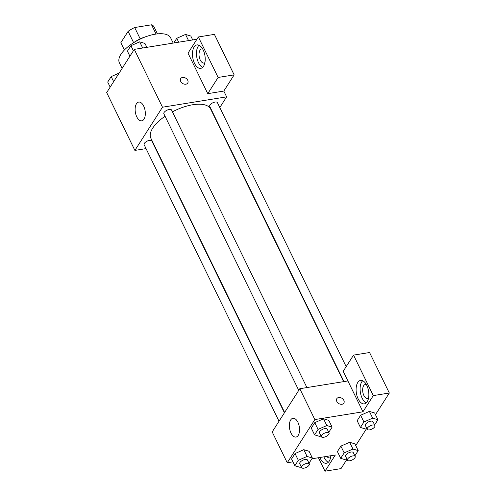 <?xml version="1.0" encoding="UTF-8"?>
<svg xmlns="http://www.w3.org/2000/svg" width="496" height="496" viewBox="0 0 496 496"><rect width="100%" height="100%" fill="white"/><g stroke="black" fill="none" stroke-linecap="round" stroke-linejoin="round"><path stroke-width="0.74" d="M124.391 50.003L120.838 42.724L128.104 31.36A18.402 7.905 154 0 1 134.67 27.528L151.54 24.8A18.402 7.905 154 0 1 154.033 26.871L157.455 33.883M120.838 42.724A18.402 7.905 154 0 0 120.962 43.003L124.378 50.015M133.43 42.811A19.009 8.172 -26 0 1 146.208 36.58M133.622 42.675L128.104 31.36M156.054 34.057L151.54 24.8M140.194 38.862L134.67 27.528M173.191 43.084L170.649 37.863A28.514 12.251 154 0 0 139.649 39.351A28.514 12.251 154 0 0 119.393 62.862L122.109 68.417M146.047 148.608L134.887 150.412L106.677 92.566L134.28 49.371L196.912 39.252M180.705 81.387A4.16 3.069 -147.4 0 1 180.711 78.585A4.16 3.069 -147.4 0 1 185.864 78.238A4.16 3.069 -147.4 0 1 187.717 83.061A4.16 3.069 -147.4 0 1 184.208 84.115A4.16 3.069 -147.4 0 1 180.705 81.387M207.768 93.657L188.021 53.165L198.369 36.971L218.122 77.457L207.768 93.657L223.801 91.066L226.622 96.85L219.796 107.533M134.887 150.412L162.49 107.21L134.28 49.371M162.49 107.21L226.622 96.85M187.717 83.061A4.16 3.069 32.6 0 0 185.864 78.238A4.16 3.069 32.6 0 0 180.711 78.585M194.134 46.996A11.879 6.169 80.8 0 1 196.943 44.907A11.879 6.169 80.8 0 1 204.929 55.651A11.879 6.169 80.8 0 1 200.731 68.361A11.879 6.169 80.8 0 1 193.452 60.642A11.879 6.169 80.8 0 1 194.134 46.996M199.051 45.235A11.879 6.169 -99.2 0 0 198.146 46.351A11.879 6.169 -99.2 0 0 196.962 58.094A11.879 6.169 -99.2 0 0 202.635 67.388M204.904 62.626A7.13 3.701 80.8 0 1 203.986 63.023A7.13 3.701 80.8 0 1 200.26 60.041A7.13 3.701 80.8 0 1 199.113 52.991A7.13 3.701 80.8 0 1 201.711 48.955A7.13 3.701 80.8 0 1 202.709 49.042M218.122 77.457L234.155 74.871L223.801 91.066M198.369 36.971L214.402 34.379L234.155 74.871M136.468 103.745A9.505 4.935 80.8 0 1 138.713 102.077A9.505 4.935 80.8 0 1 145.099 110.67A9.505 4.935 80.8 0 1 141.744 120.838A9.505 4.935 80.8 0 1 135.916 114.663A9.505 4.935 80.8 0 1 136.468 103.745M155.211 147.132L154.87 147.182M214.402 115.983L214.191 116.306M284.413 412.79L151.807 140.907A4.278 1.835 154 0 0 149.513 140.349A4.278 1.835 154 0 0 145.477 142.178A4.278 1.835 154 0 0 144.119 144.652L279.019 421.234M346.171 366.643L217.397 102.61A4.278 1.835 154 0 0 215.103 102.052A4.278 1.835 154 0 0 211.067 103.881A4.278 1.835 154 0 0 209.709 106.361L343.945 381.591M306.912 387.568L171.542 110.019A4.278 1.835 154 0 0 169.248 109.461A4.278 1.835 154 0 0 165.211 111.29A4.278 1.835 154 0 0 163.854 113.77L298.753 390.352M343.604 381.641L210.651 109.052A33.263 14.297 154 0 0 192.832 104.73A33.263 14.297 154 0 0 172.422 111.829M165.063 116.25A33.263 14.297 154 0 0 150.858 138.217L284.623 412.467M292.944 461.85L287.24 462.768L272.192 431.923L299.795 388.721L347.894 380.953L343.189 371.312L353.543 355.111L373.29 395.603L362.942 411.804L347.894 380.953M353.543 355.111L369.576 352.52L389.323 393.012L375.484 414.675M318.42 457.734L324.985 471.2L341.019 468.608L346.797 459.569M355.744 445.563L366.532 428.687M368.534 398.121A7.13 3.701 80.8 0 1 367.617 398.524A7.13 3.701 80.8 0 1 363.89 395.535A7.13 3.701 80.8 0 1 362.743 388.492A7.13 3.701 80.8 0 1 365.341 384.45A7.13 3.701 80.8 0 1 366.339 384.543M362.688 380.736A11.879 6.169 -99.2 0 0 361.776 381.846A11.879 6.169 -99.2 0 0 360.598 393.588A11.879 6.169 -99.2 0 0 366.265 402.882M357.771 382.49A11.879 6.169 80.8 0 1 360.58 380.407A11.879 6.169 80.8 0 1 368.565 391.152A11.879 6.169 80.8 0 1 364.368 403.862A11.879 6.169 80.8 0 1 357.083 396.137A11.879 6.169 80.8 0 1 357.771 382.49M330.584 457.517A7.13 3.701 80.8 0 1 329.666 457.92A7.13 3.701 80.8 0 1 326.821 456.376M323.857 456.853A11.879 6.169 -99.2 0 0 328.315 462.284M330.832 455.731A11.879 6.169 80.8 0 1 326.411 463.258A11.879 6.169 80.8 0 1 319.852 457.504M324.985 471.2L335.339 454.999L311.872 458.794M373.29 395.603L389.323 393.012M366.848 428.544L365.707 429.046L360.431 427.453L357.145 420.707L360.629 415.251L369.384 411.382M320.993 435.953L319.852 436.455L314.582 434.862L311.29 428.11L314.774 422.654L323.528 418.791M301.258 466.841L300.117 467.344L294.841 465.75L291.555 458.998L295.039 453.542L303.794 449.68L309.07 451.279L312.356 458.025L309.02 463.245M347.113 459.432L345.972 459.935L340.696 458.341L337.404 451.589L340.895 446.133L349.649 442.271L354.919 443.87L358.211 450.616L354.876 455.836M287.24 462.768L314.842 419.573L362.942 411.804M297.904 422.276A9.505 4.935 80.8 0 1 299.435 431.669A9.505 4.935 80.8 0 1 295.969 437.057A9.505 4.935 80.8 0 1 289.583 428.463A9.505 4.935 80.8 0 1 292.938 418.289A9.505 4.935 80.8 0 1 297.904 422.276M314.842 419.573L299.795 388.721M336.815 401.462A4.16 3.069 -147.4 0 1 336.821 398.654A4.16 3.069 -147.4 0 1 341.973 398.307A4.16 3.069 -147.4 0 1 343.827 403.136A4.16 3.069 -147.4 0 1 340.318 404.19A4.16 3.069 -147.4 0 1 336.815 401.462M343.827 403.136A4.16 3.069 32.6 0 0 341.973 398.307A4.16 3.069 32.6 0 0 336.821 398.66M294.841 465.75L298.332 460.294L307.086 456.432L312.356 458.025M309.324 463.865L307.446 460.015A4.278 1.835 154 0 0 302.796 460.232A4.278 1.835 154 0 0 299.758 463.76L301.636 467.616A4.278 1.835 154 0 0 303.93 468.174A4.278 1.835 154 0 0 307.966 466.345A4.278 1.835 154 0 0 309.324 463.865A4.278 1.835 154 0 0 304.674 464.089A4.278 1.835 154 0 0 301.636 467.616M307.086 456.432L303.794 449.68L295.039 453.542L291.555 458.998M298.332 460.294L295.039 453.542M314.582 434.862L318.066 429.406L326.821 425.543L332.097 427.137L328.755 432.357M329.059 432.983L327.18 429.127A4.278 1.835 154 0 0 322.53 429.35A4.278 1.835 154 0 0 319.492 432.872L321.371 436.728A4.278 1.835 154 0 0 323.665 437.286A4.278 1.835 154 0 0 327.701 435.457A4.278 1.835 154 0 0 329.059 432.983A4.278 1.835 154 0 0 324.409 433.206A4.278 1.835 154 0 0 321.371 436.728M326.821 425.543L323.528 418.798L328.805 420.391L332.097 427.137M311.29 428.11L314.774 422.654L323.528 418.798M318.066 429.406L314.774 422.654M340.696 458.341L344.187 452.885L352.941 449.023L358.211 450.616M355.179 456.463L353.301 452.606A4.278 1.835 154 0 0 348.651 452.829A4.278 1.835 154 0 0 345.613 456.357L347.491 460.207A4.278 1.835 154 0 0 349.785 460.765A4.278 1.835 154 0 0 353.822 458.936A4.278 1.835 154 0 0 355.179 456.463A4.278 1.835 154 0 0 350.529 456.686A4.278 1.835 154 0 0 347.491 460.207M352.941 449.023L349.649 442.277L340.895 446.133L337.404 451.589M344.187 452.885L340.895 446.133M360.431 427.453L363.921 421.997L372.676 418.134L377.946 419.734L374.61 424.954M374.914 425.574L373.035 421.718A4.278 1.835 154 0 0 368.385 421.941A4.278 1.835 154 0 0 365.347 425.469L367.226 429.325A4.278 1.835 154 0 0 369.52 429.877A4.278 1.835 154 0 0 373.556 428.048A4.278 1.835 154 0 0 374.914 425.574A4.278 1.835 154 0 0 370.264 425.797A4.278 1.835 154 0 0 367.226 429.325M372.676 418.134L369.384 411.389L374.66 412.982L377.946 419.734M357.145 420.707L360.629 415.251L369.384 411.389M363.921 421.997L360.629 415.251M110.168 87.104L107.7 82.045L111.185 76.595L119.121 73.092M113.652 81.648L111.185 76.595M129.902 56.215L127.435 51.162L130.919 45.706L139.68 41.844L144.95 43.437L146.853 47.337M142.687 48.013L139.68 41.844M133.387 50.759L130.919 45.706M173.78 42.985L176.774 38.297L185.535 34.435L190.805 36.028L192.708 39.928M188.542 40.604L185.535 34.435M178.678 42.197L176.774 38.297"/></g></svg>

